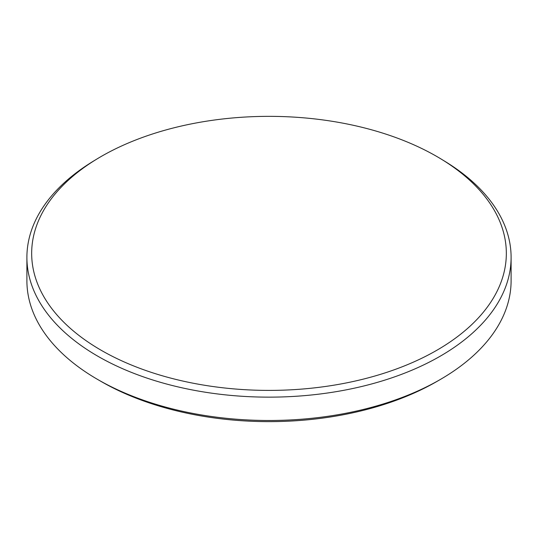 <?xml version="1.0" encoding="UTF-8"?>
<svg xmlns="http://www.w3.org/2000/svg" width="538" height="538" viewBox="0 0 538 538"><rect width="100%" height="100%" fill="white"/><g stroke="black" fill="none" stroke-linecap="round" stroke-linejoin="round"><path stroke-width="0.81" d="M101.178 156.484A237.339 137.029 0 0 0 96.793 159.087A237.339 137.029 0 0 0 103.417 351.543A237.339 137.029 0 0 0 436.822 350.272A237.339 137.029 0 0 0 441.207 159.087A237.339 137.029 0 0 0 101.178 156.484M441.207 159.087L444.664 161.192A242.1 139.772 180 0 1 511.1 257.372A242.1 139.772 180 0 1 440.192 356.21A242.1 139.772 180 0 1 176.35 386.506A242.1 139.772 180 0 1 26.9 257.372A242.1 139.772 180 0 1 93.336 161.192L96.793 159.087M436.822 381.503L440.192 379.559L436.822 381.503A237.332 137.022 180 0 1 101.178 381.503L97.808 379.552A242.1 139.772 0 0 0 440.192 379.559A242.1 139.772 0 0 0 440.192 379.552A242.1 139.772 0 0 0 511.1 280.722L511.1 257.372M26.9 257.372L26.9 280.722A242.1 139.772 0 0 0 97.808 379.552"/></g></svg>

